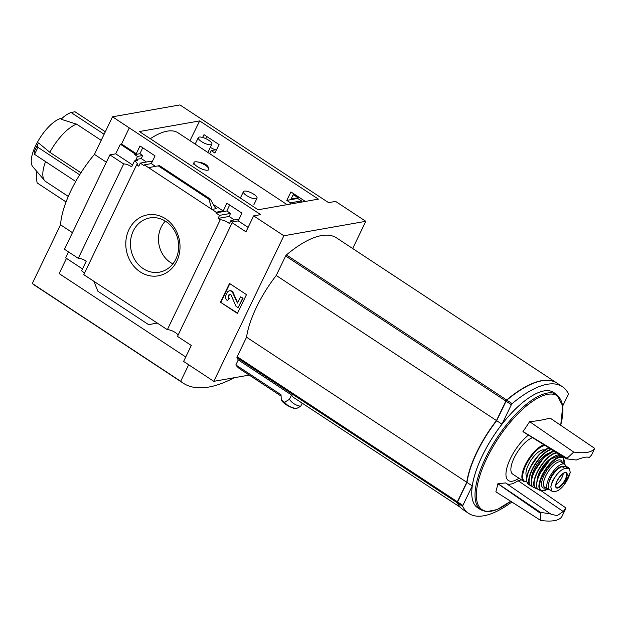 <?xml version="1.0" encoding="UTF-8"?>
<svg xmlns="http://www.w3.org/2000/svg" width="626" height="626" viewBox="0 0 626 626"><rect width="100%" height="100%" fill="white"/><g stroke="black" fill="none" stroke-linecap="round" stroke-linejoin="round"><path stroke-width="0.94" d="M150.318 138.737A79.236 29.923 -56.6 0 1 178.097 132.845L287.099 204.647M197.753 161.993C204.694 162.862 208.411 165.311 208.904 169.341A8.224 2.559 -154.3 0 1 208.834 169.576A8.224 2.559 -154.3 0 1 200.312 168.316A8.224 2.559 -154.3 0 1 194.013 162.439A8.224 2.559 -154.3 0 1 197.753 161.993A8.224 2.559 -154.3 0 1 205.383 165.303A8.224 2.559 -154.3 0 1 208.904 169.341M305.347 201.431L290.926 191.924L286.771 200.39L290.487 202.832L289.83 204.17M248.115 227.387L238.24 220.892L241.972 213.137L226.917 203.223L223.192 210.97L213.443 204.545M239.116 219.077L230.931 220.524A6.581 2.05 25.7 0 1 232.481 222.551L232.825 221.847L238.24 220.892M157.298 323.079L148.644 324.667L97.883 291.231L93.869 281.293L167.345 329.699L220.227 219.82A6.581 2.05 25.7 0 1 229.46 223.576L230.931 220.524M234.359 219.914L229.116 216.463L218.091 218.411L219.554 215.36L215.845 212.91L216.189 212.206L223.192 210.97M220.227 219.82L218.091 218.411M300.84 202.221L301.482 200.891L290.487 202.832M229.116 216.463L230.556 213.411L219.554 215.36M301.482 200.891L297.773 198.45L286.771 200.39M230.556 213.411L226.847 210.97L215.845 212.91M297.773 198.45L298.109 197.746L291.106 198.982L293.641 193.716M226.847 210.97L229.656 205.023M216.565 149.653L211.189 150.6L214.906 153.041L219.053 144.575L203.998 134.66L202.628 137.462M155.475 166.359L151.32 163.621L155.045 155.874L139.997 145.96L136.265 153.706L121.53 143.996L120.341 144.207L135.075 153.918L136.265 153.706M146.484 162.024L141.241 158.566L136.022 159.489L137.399 160.397L134.496 160.905A6.581 2.05 25.7 0 1 137.25 164.325A6.581 2.05 25.7 0 1 136.656 164.763L138.8 166.172L140.263 163.12L151.265 161.179L152.196 161.79M141.241 158.566L142.681 155.522L137.493 156.437L136.022 159.489M142.681 155.522L139.919 153.706L134.739 154.622L137.493 156.437M206.721 136.452L205.688 138.596M139.919 153.706L142.728 147.759M135.075 153.918L134.739 154.622M151.32 163.621L144.316 164.857L143.972 165.561L140.263 163.12M211.878 144.183A7.543 2.348 -154.3 0 1 201.455 141.554A7.543 2.348 -154.3 0 1 198.293 137.642A7.543 2.348 -154.3 0 1 208.724 140.271A7.543 2.348 -154.3 0 1 211.878 144.183L207.895 152.47L209.694 153.652L211.189 150.6M210.266 147.533L210.61 147.47A6.581 2.05 25.7 0 0 215.579 149.825M144.316 164.857L216.189 212.206M216.306 208.646L211.948 209.413L208.982 199.287L210.391 199.162L214.726 207.01L216.306 208.646L215.383 208.035M165.663 218.85A30.948 26.988 -100 0 0 125.803 244.946A30.948 26.988 -100 0 0 167.252 272.255A30.948 26.988 -100 0 0 165.663 218.85M93.869 281.293L83.774 274.642L136.656 164.763M292.968 195.109L293.868 194.952L298.109 197.746M365.795 221.307L335.583 201.4L328.58 202.636L179.905 104.918L112.516 116.812L260.659 214.632L253.655 215.868L283.868 235.767L365.795 221.307L352.696 248.53M121.53 143.996L129.214 128.033M134.496 160.905L131.671 166.782A6.581 2.05 25.7 0 0 123.69 163.949L78.266 258.335A6.581 2.05 -154.3 0 1 86.247 261.159L81.615 270.792A6.581 2.05 -154.3 0 1 84.346 273.46M132.555 164.935L115.708 153.832L120.341 144.207M249.218 375.084L213.81 381.336L183.598 361.437L191.282 345.466L177.487 336.381L232.176 222.739A6.581 2.05 25.7 0 0 232.77 222.3A6.581 2.05 25.7 0 0 232.825 221.847M232.176 222.739L245.971 231.831L253.655 215.868M167.345 329.699A6.581 2.05 -154.3 0 1 173.527 331.483A6.581 2.05 -154.3 0 1 178.05 335.2M511.857 502.013A109.675 41.418 -56.6 0 1 468.757 513.445L463.459 509.947A109.675 41.418 -56.6 0 1 457.41 502.866A1.369 0.516 -56.6 0 1 457.583 501.927L466.973 482.419A69.095 26.089 -56.6 0 1 496.676 420.695L506.066 401.18A1.369 0.516 -56.6 0 1 506.857 400.131A109.675 41.418 -56.6 0 1 557.007 383.128L562.312 386.618A109.675 41.418 -56.6 0 1 568.353 393.699A1.369 0.516 -56.6 0 1 568.189 394.646L562.743 405.953M468.757 513.445A109.675 41.418 -56.6 0 1 462.708 506.364A1.369 0.516 -56.6 0 1 462.88 505.425L472.27 485.909A69.095 26.089 -56.6 0 1 501.974 424.185L511.364 404.67A1.369 0.516 -56.6 0 1 512.154 403.621A109.675 41.418 -56.6 0 1 562.312 386.618M466.973 482.419L472.27 485.909M496.676 420.695L501.974 424.185M281.082 396.078L240.243 369.168A114.057 43.069 -56.6 0 1 235.845 364.95L238.271 359.911L291.528 394.998A109.675 41.418 -56.6 0 0 293.406 397.385L460.439 507.365M291.528 394.998L289.431 399.357A113.361 42.803 123.4 0 0 300.73 406.274L302.217 403.191M213.81 381.336L283.868 235.767M238.271 359.911A109.675 41.418 -56.6 0 1 236.98 357.649A1.369 0.516 -56.6 0 1 237.152 356.71L457.363 501.786L466.761 482.278A69.095 26.089 -56.6 0 1 496.465 420.555L505.855 401.039A1.369 0.516 -56.6 0 1 506.645 399.991A109.675 41.418 -56.6 0 1 556.796 382.987A109.675 41.418 -56.6 0 1 556.905 383.057M556.796 382.987L336.577 237.911A109.675 41.418 -56.6 0 0 286.426 254.915A1.369 0.516 -56.6 0 0 285.636 255.964L276.246 275.471A69.095 26.089 -56.6 0 0 246.542 337.203L237.152 356.71M235.845 364.95L281.004 394.701L281.324 400.084L284.619 402.252A118.142 44.61 123.4 0 0 296.137 408.723L300.73 406.274M296.137 408.723L295.558 408.692M281.324 400.084L281.637 400.671A118.447 44.728 123.4 0 0 285.644 404.341L288.038 405.914L295.793 408.786M289.431 399.357L284.619 402.252M80.942 172.784L49.837 152.29A34.273 12.943 -56.6 0 1 76.583 124.136L101.193 140.349M68.297 196.439L45.682 181.54A34.273 12.943 -56.6 0 1 44.618 180.593A34.273 12.943 -56.6 0 1 45.549 161.602M44.618 180.593L32.763 166.665A29.132 11.002 -56.6 0 1 34.32 148.597A29.132 11.002 -56.6 0 1 62.295 118.118M49.837 152.29L38.601 142.986A35.643 11.096 -154.3 0 0 37.99 143.878A35.643 11.096 -154.3 0 0 37.936 147.313L34.547 154.356A35.643 11.096 -154.3 0 1 34.602 150.921L37.99 143.878M105.324 131.75L74.995 111.764L71.028 112.469A35.643 31.081 80 0 0 61.121 119.276L76.583 124.136M78.266 258.335L64.47 249.242L109.894 154.865L123.69 163.949M115.708 153.832L109.894 154.865M185.742 356.992L59.157 273.601L66.473 258.389M82.499 268.945L65.652 257.842L68.508 251.91M159.38 165.655L158.221 165.851L208.982 199.287M148.558 167.651L158.221 165.851M157.259 323.055L148.644 324.667M229.507 283.453L220.469 302.233L237.434 313.407L246.472 294.619L229.507 283.453M139.402 131.546L199.663 120.912L318.391 199.123L258.131 209.765L139.402 131.546M293.868 194.952L293.492 194.021M106.35 162.228L94.44 154.379L112.516 116.812M234.147 377.744A185.147 69.916 -56.6 0 1 183.191 383.143A185.147 69.916 -56.6 0 1 180.695 381.281L188.653 364.762M72.452 232.661L60.542 224.812A68.547 25.885 -56.6 0 1 94.44 154.379M180.695 381.281L32.294 283.508L60.542 224.812M183.191 383.143L34.782 285.37A185.147 69.916 -56.6 0 1 32.294 283.508M237.575 313.11L220.469 302.233M220.931 302.147L229.828 283.664M238.099 307.663L243.084 298.187L240.501 296.873L237.41 303.078L232.77 292.898A3.568 3.107 80 0 0 229.366 290.847A3.568 3.107 80 0 0 227.23 292.538L226.017 295.065A4.116 3.584 80 0 0 227.496 300.676L229.053 298.61A1.917 1.675 80 0 1 228.357 295.988L228.913 294.838A1.369 1.197 80 0 1 231.049 294.971L235.979 306.263L238.099 307.663L242.622 298.273L240.501 296.873M237.622 302.859L237.152 302.921M229.601 290.816A3.568 3.107 80 0 1 229.828 290.761A3.568 3.107 80 0 1 233.232 292.811L237.614 302.843M229.053 298.61L227.496 300.676M229.515 298.532A1.917 1.675 80 0 1 228.826 295.91L228.357 295.988M229.969 294.173A1.369 1.197 80 0 0 229.374 294.752L228.826 295.91M243.084 298.187L242.622 298.273M66.059 201.963L37.13 182.902A35.643 31.081 80 0 1 36.723 171.313M71.028 112.469L104.119 134.261M79.666 174.803L37.936 147.313M75.723 181.485L34.547 154.356M165.327 221.119A25.815 22.513 -100 0 0 172.87 263.875M165.898 221.479A27.536 24.015 -100 0 0 151.085 217.754A27.536 24.015 -100 0 0 130.904 249.234A27.536 24.015 -100 0 0 160.647 271.903A27.536 24.015 -100 0 0 178.512 249.547A27.536 24.015 -100 0 0 165.898 221.479M460.36 507.373A109.675 41.418 -56.6 0 1 457.199 502.733A1.369 0.516 -56.6 0 1 457.363 501.786M246.542 337.203L466.761 482.278M276.246 275.471L496.465 420.555M480.815 509.83L477.552 507.686A69.04 26.073 -56.6 0 1 482.263 455.908A69.04 26.073 -56.6 0 1 553.517 392.377L556.78 394.529A69.04 26.073 123.4 0 0 485.526 458.052A69.04 26.073 123.4 0 0 480.815 509.83L486.355 511.685L497.13 509.572L510.683 501.262M528.454 435.101A29.406 11.104 123.4 0 0 510.433 458.514A29.406 11.104 123.4 0 0 518.962 478.225M521.395 479.837A297.139 94.44 26.7 0 1 518.101 480.698A33.053 12.481 -56.6 0 1 506.661 483.718M565.693 508.75L561.772 516.786C558.987 520.683 551.991 521.92 540.794 520.488L495.87 491.801A295.668 177.275 -128.8 0 0 497.866 483.726A296.442 260.432 -101.3 0 0 497.936 483.624A297.139 94.44 26.7 0 0 505.503 482.92L551.177 514.329L557.25 515.621L563.212 511.489L565.99 508.007L541.255 490.831M589.082 457.739C587.822 456.393 583.557 457.152 576.28 460L566.467 458.858L522.945 431.658A296.442 260.432 -101.3 0 0 522.984 431.541A295.668 269.313 -30.8 0 0 529.627 421.65A294.619 93.642 26.7 0 0 550.043 418.043L594.7 448.373L591.507 455.11L589.082 457.739L588.706 457.418M566.467 458.858L573.721 452.074C584.84 453.662 591.836 452.426 594.7 448.373M573.721 452.074L529.627 421.65M522.984 431.541L566.82 458.146M540.794 520.488L540.668 512.475L550.41 513.75M518.101 480.698L563.212 511.489M540.324 513.195L497.866 483.726M540.668 512.475L497.936 483.624M199.663 120.912L189.975 140.67M246.589 195.57A7.543 2.348 -154.3 0 1 243.428 191.658A7.543 2.348 -154.3 0 1 253.851 194.287A7.543 2.348 -154.3 0 1 257.012 198.199A7.543 2.348 -154.3 0 1 246.589 195.57M553.971 491.582L556.545 491.128C558.838 490.487 561.452 488.288 564.37 484.54L570.223 472.387L569.355 468.326L565.043 468.569C562.492 469.046 559.691 471.12 556.647 474.782L552.437 480.823L550.802 486.934L551.999 491.214L553.971 491.582M569.355 468.326L566.655 466.55A13.436 5.071 123.4 0 0 564.801 466.26L562.226 466.714A13.436 5.071 123.4 0 0 551.256 477.388A13.436 5.071 123.4 0 0 549.299 489.438L551.999 491.222M548.846 482.787A11.957 4.515 -56.6 0 1 554.644 471.527A11.957 4.515 -56.6 0 1 562.414 466.683M565.724 466.221A15.079 5.697 123.4 0 0 564.574 464.281A15.079 5.697 123.4 0 0 549.01 478.162A15.079 5.697 123.4 0 0 547.985 489.469A15.079 5.697 123.4 0 0 549.871 489.822M532.593 437.691A21.66 8.177 123.4 0 0 514.165 457.849A21.66 8.177 123.4 0 0 512.694 474.101L523.696 481.347L526.826 481.91M544.307 450.016A15.9 6.002 123.4 0 0 528.367 464.891A15.9 6.002 123.4 0 0 526.873 476.472M555.865 484.673A8.224 3.107 123.4 0 0 563.275 473.42M506.066 401.18L511.364 404.67M506.857 400.131L512.154 403.621M457.41 502.866L462.708 506.364M457.583 501.927L462.88 505.425M159.372 165.647L210.133 199.091M233.232 292.811L232.77 292.898M229.374 294.752L228.913 294.838M284.032 402.252A118.447 44.728 123.4 0 0 288.038 405.914M285.636 255.964L505.855 401.039M286.426 254.915L506.645 399.991M236.98 357.649L457.199 502.733M560.677 425.265A68.195 25.752 123.4 0 0 540.864 396.54A68.195 25.752 123.4 0 0 486.754 458.529A68.195 25.752 123.4 0 0 510.652 501.238M567.618 468.115L564.801 466.26M565.043 468.569L562.226 466.714M544.01 444.828A21.66 8.177 123.4 0 0 525.175 465.102A21.66 8.177 123.4 0 0 523.696 481.347M544.964 445.422A21.112 7.974 123.4 0 0 525.856 465.337A21.112 7.974 123.4 0 0 526.771 481.691M548.298 448.216A21.112 7.974 123.4 0 0 529.886 467.99M549.08 447.997A21.66 8.177 123.4 0 0 530.05 468.318A21.66 8.177 123.4 0 0 528.594 484.571L526.724 481.496C526.591 481.23 525.527 477.615 529.815 468.029L538.978 454.656L548.916 447.887M551.13 449.272A21.597 8.154 123.4 0 0 531.998 469.57A21.597 8.154 123.4 0 0 530.652 485.846L530.652 485.846A21.597 8.154 123.4 0 0 532.233 486.308M551.616 449.578A21.323 8.052 123.4 0 0 532.335 469.68A21.323 8.052 123.4 0 0 532.131 486.159M549.205 452.989A17.551 6.628 123.4 0 0 534.15 469.359A17.551 6.628 123.4 0 0 531.544 479.806M553.196 451.244A21.096 7.966 123.4 0 0 534.557 471.057A21.096 7.966 123.4 0 0 531.513 484.156M554.018 451.08A21.37 8.068 123.4 0 0 534.659 471.237A21.37 8.068 123.4 0 0 533.469 487.419C530.269 485.134 530.621 479.688 534.526 471.081L543.955 457.45L553.924 451.017M556.616 452.7A21.057 7.95 123.4 0 0 536.936 472.614A21.057 7.95 123.4 0 0 535.879 488.616A21.057 7.95 123.4 0 0 537.554 488.937M557.218 453.075A20.783 7.848 123.4 0 0 537.257 472.708A20.783 7.848 123.4 0 0 537.46 488.812M552.531 457.52A16.174 6.111 123.4 0 0 539.471 472.317A16.174 6.111 123.4 0 0 537.014 481.073M548.376 461.268A15.627 5.9 123.4 0 0 540.16 472.552A15.627 5.9 123.4 0 0 538.822 475.776M557.883 454.961A20.259 7.653 123.4 0 0 539.628 474.062A20.259 7.653 123.4 0 0 536.779 486.997M560.45 455.094A20.533 7.755 123.4 0 0 539.745 474.25A20.533 7.755 123.4 0 0 538.861 489.915C535.48 487.936 535.723 482.654 539.589 474.085L550.246 459.421L560.356 455.039M561.389 455.728A20.533 7.755 123.4 0 0 561.264 455.611L563.142 457.528A20.016 7.559 123.4 0 0 541.96 475.494A20.016 7.559 123.4 0 0 541.208 490.815L547.609 489.219M564.12 463.983A19.484 7.356 123.4 0 0 557.156 458.388A19.484 7.356 123.4 0 0 542.546 475.674A19.484 7.356 123.4 0 0 547.531 489.172M562.304 462.786A16.448 6.213 123.4 0 0 555.012 461.644A16.448 6.213 123.4 0 0 544.01 475.416A16.448 6.213 123.4 0 0 545.716 487.975M564.574 464.281L561.295 462.121A15.079 5.697 123.4 0 0 545.731 475.995A15.079 5.697 123.4 0 0 544.698 487.302L547.985 489.469M556.647 474.782A15.767 5.955 123.4 0 0 550.802 486.934M557.023 481.034A9.124 3.443 123.4 0 0 556.741 488.037A9.124 3.443 123.4 0 0 563.65 483.084A9.124 3.443 123.4 0 0 566.092 472.481A9.124 3.443 123.4 0 0 557.023 481.034M564.37 484.54A15.767 5.955 123.4 0 0 570.223 472.387M556.271 487.208A8.639 3.263 123.4 0 0 563.862 481.871A8.639 3.263 123.4 0 0 565.771 472.787C563.557 472.333 560.677 475.071 557.109 481.003C554.362 489.297 556.764 486.379 556.271 487.208M229.828 290.761L229.366 290.847M159.489 165.632L210.391 199.162M281.497 400.538L285.644 404.341M560.708 425.289L562.751 406.008L556.78 394.529M195.187 144.097L198.293 137.642M253.906 204.663L257.012 198.199M240.353 198.051L243.428 191.658M193.098 164.341L194.013 162.439M528.594 484.571L532.249 486.332M533.469 487.419L537.57 488.961M538.861 489.915L541.208 490.815M564.198 464.03L563.142 457.528"/></g></svg>
